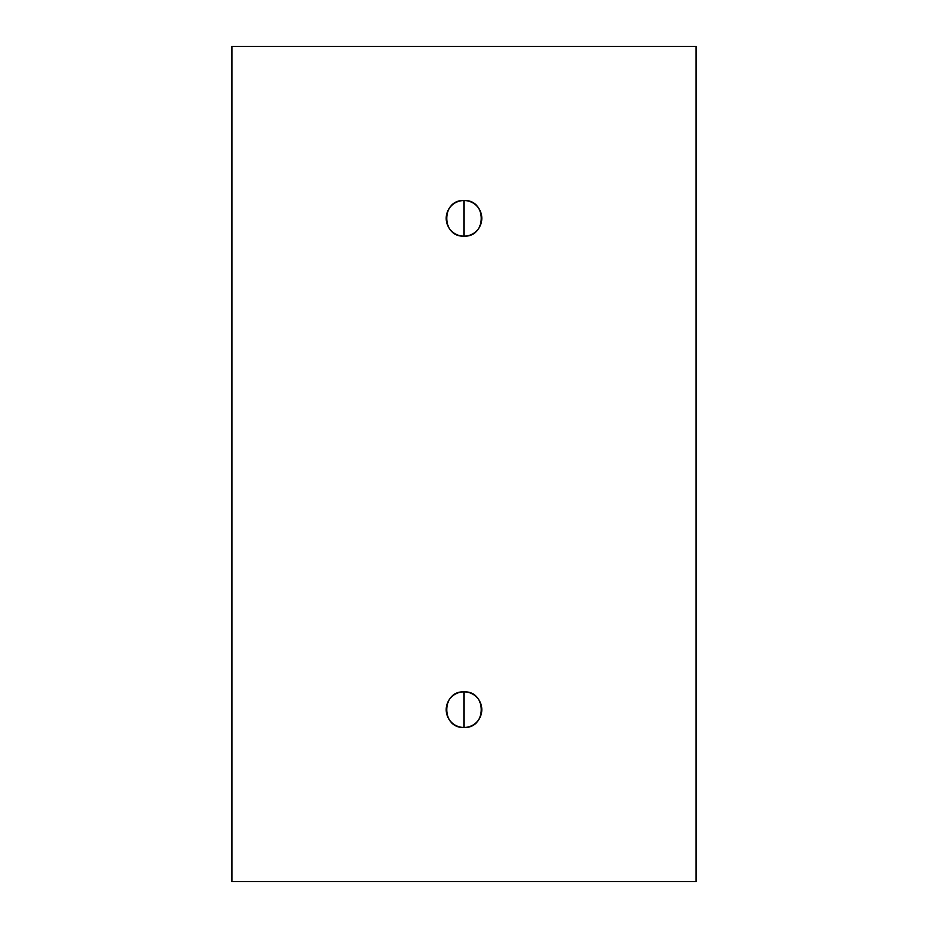 <?xml version="1.0" encoding="UTF-8"?>
<svg xmlns="http://www.w3.org/2000/svg" width="928" height="928" viewBox="0 0 928 928"><rect width="100%" height="100%" fill="white"/><g stroke="black" fill="none" stroke-linecap="round" stroke-linejoin="round"><path stroke-width="1.39" d="M446.194 218.335A17.806 17.806 0 0 1 446.206 217.558A17.806 17.806 0 0 0 446.194 218.335L446.194 218.335A17.806 17.806 0 0 0 464 236.153L464 200.529A17.806 17.806 0 0 0 446.194 218.335L446.194 218.335M447.551 211.526A17.806 17.806 0 0 1 447.864 210.807A17.806 17.806 0 0 0 447.551 211.526M457.179 201.886A17.806 17.806 0 0 1 457.806 201.643A17.806 17.806 0 0 0 457.179 201.886M460.52 200.877A17.806 17.806 0 0 1 462.515 200.599A17.806 17.806 0 0 0 460.52 200.877M457.179 234.796A17.806 17.806 0 0 1 456.472 234.482A17.806 17.806 0 0 0 457.179 234.796M447.551 225.156A17.806 17.806 0 0 1 447.261 224.425A17.806 17.806 0 0 0 447.551 225.156M446.194 709.665A17.806 17.806 0 0 1 446.206 708.888A17.806 17.806 0 0 0 446.194 709.665L446.194 709.665A17.806 17.806 0 0 0 464 727.471L464 691.859A17.806 17.806 0 0 0 446.194 709.665L446.194 709.665M447.551 702.856A17.806 17.806 0 0 1 447.864 702.136A17.806 17.806 0 0 0 447.551 702.856M457.179 693.216A17.806 17.806 0 0 1 457.806 692.972A17.806 17.806 0 0 0 457.179 693.216M460.532 692.195A17.806 17.806 0 0 1 462.504 691.917A17.806 17.806 0 0 0 460.532 692.195M457.191 726.114A17.806 17.806 0 0 1 456.472 725.8A17.806 17.806 0 0 0 457.191 726.114M447.551 716.486A17.806 17.806 0 0 1 447.261 715.755A17.806 17.806 0 0 0 447.551 716.486M464 200.529L464 236.153A17.806 17.806 0 0 0 481.806 218.335A17.806 17.806 0 0 0 464 200.529L464 200.529C486.98 199.427 486.968 237.255 464 236.153C441.02 237.255 441.032 199.427 464 200.529M464 709.665L464 727.471A17.806 17.806 0 0 0 481.806 709.665A17.806 17.806 0 0 0 464 691.859L464 709.665M465.485 727.413A17.806 17.806 0 0 0 467.468 727.134A17.806 17.806 0 0 1 465.485 727.413M470.194 726.369A17.806 17.806 0 0 0 470.821 726.114A17.806 17.806 0 0 1 470.194 726.369M480.136 717.193A17.806 17.806 0 0 0 480.449 716.486A17.806 17.806 0 0 1 480.136 717.193M481.794 710.442A17.806 17.806 0 0 0 481.806 709.665A17.806 17.806 0 0 1 481.794 710.442M480.739 703.575A17.806 17.806 0 0 0 480.449 702.856A17.806 17.806 0 0 1 480.739 703.575M471.528 693.529A17.806 17.806 0 0 0 470.809 693.216A17.806 17.806 0 0 1 471.528 693.529M465.485 236.083A17.806 17.806 0 0 0 467.468 235.805A17.806 17.806 0 0 1 465.485 236.083M470.194 235.039A17.806 17.806 0 0 0 470.809 234.796A17.806 17.806 0 0 1 470.194 235.039M480.136 225.875A17.806 17.806 0 0 0 480.449 225.156A17.806 17.806 0 0 1 480.136 225.875M481.794 219.124A17.806 17.806 0 0 0 481.806 218.335A17.806 17.806 0 0 1 481.794 219.124M480.739 212.257A17.806 17.806 0 0 0 480.449 211.526A17.806 17.806 0 0 1 480.739 212.257M471.528 202.2A17.806 17.806 0 0 0 470.809 201.886A17.806 17.806 0 0 1 471.528 202.2M696.046 46.4L696.046 881.6L231.954 881.6L231.954 46.4L231.954 881.6L696.046 881.6L696.046 46.4L231.954 46.4L696.046 46.4M464 727.471C441.02 728.573 441.032 690.757 464 691.859C486.98 690.757 486.968 728.573 464 727.471"/></g></svg>
